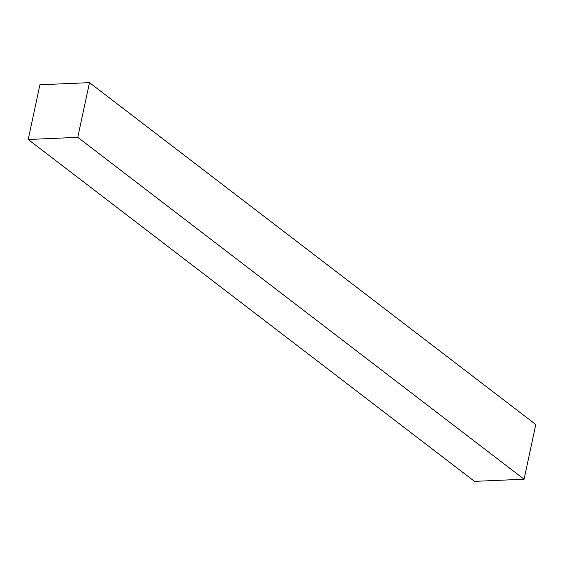 <?xml version="1.0" encoding="UTF-8"?>
<svg xmlns="http://www.w3.org/2000/svg" width="564" height="564" viewBox="0 0 564 564"><rect width="100%" height="100%" fill="white"/><g stroke="black" fill="none" stroke-linecap="round" stroke-linejoin="round"><path stroke-width="0.85" d="M28.2 139.484L39.924 84.776L89.486 82.64L77.761 137.341L28.2 139.484L474.514 481.36L524.076 479.224L77.761 137.341M524.076 479.224L535.8 424.516L89.486 82.64"/></g></svg>
